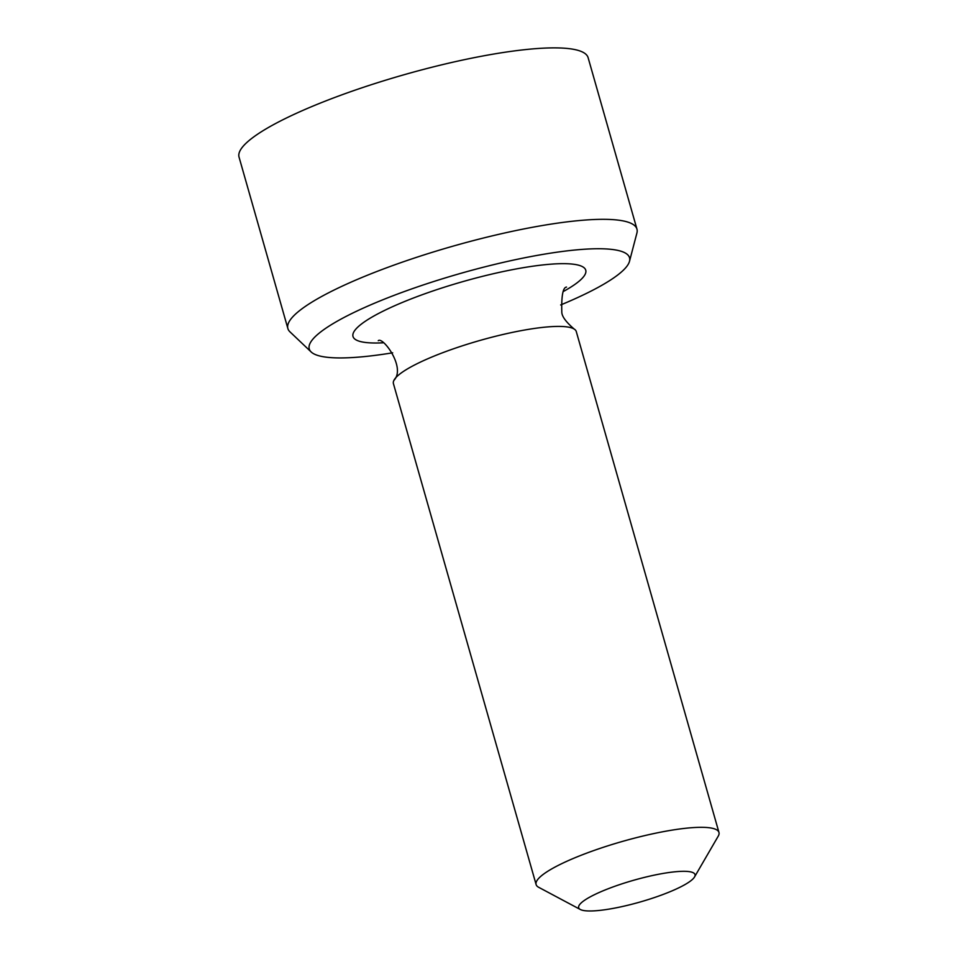<?xml version="1.0" encoding="UTF-8"?>
<svg xmlns="http://www.w3.org/2000/svg" width="958" height="958" viewBox="0 0 958 958"><rect width="100%" height="100%" fill="white"/><g stroke="black" fill="none" stroke-linecap="round" stroke-linejoin="round"><path stroke-width="1.44" d="M681.042 871.361A60.498 11.34 -15.9 0 1 694.538 876.953A60.498 11.34 -15.9 0 1 639.944 902.053A60.498 11.34 -15.9 0 1 580.32 909.489A60.498 11.34 -15.9 0 1 610.066 888.03A60.498 11.34 -15.9 0 1 681.042 871.361M580.32 909.489L538.719 887.324A95.058 17.807 -15.9 0 1 536.109 884.533A95.058 17.807 -15.9 0 1 593.457 850.668A95.058 17.807 -15.9 0 1 696.993 827.401A95.058 17.807 -15.9 0 1 718.955 832.442A95.058 17.807 -15.9 0 1 718.213 836.19L694.538 876.953M536.109 884.533L393.427 383.631A95.058 17.807 -15.9 0 1 393.906 380.374A95.058 17.807 -15.9 0 1 458.056 347.239A95.058 17.807 -15.9 0 1 554.311 326.498A95.058 17.807 -15.9 0 1 574.153 329.037A95.058 17.807 -15.9 0 1 576.273 331.54L718.955 832.442M392.672 352.807A166.512 31.207 -15.9 0 1 311.17 351.981A166.512 31.207 -15.9 0 1 364.914 307.386A166.512 31.207 -15.9 0 1 540.468 254.816A166.512 31.207 -15.9 0 1 629.502 261.294A166.512 31.207 -15.9 0 1 560.669 304.955M629.502 261.294L636.914 233.022A181.481 34.009 164.1 0 0 636.95 229.118A181.481 34.009 164.1 0 0 531.115 227.537A181.481 34.009 164.1 0 0 348.544 283.257A181.481 34.009 164.1 0 0 287.879 328.558A181.481 34.009 164.1 0 0 289.963 331.851L311.17 351.981M636.95 229.118L588.116 57.672A181.481 34.009 164.1 0 0 482.281 56.091A181.481 34.009 164.1 0 0 299.698 111.811A181.481 34.009 164.1 0 0 239.045 157.112L287.879 328.558M563.603 291.364A120.983 22.669 164.1 0 0 544.264 264.779A120.983 22.669 164.1 0 0 385.439 310.009A120.983 22.669 164.1 0 0 383.02 342.808M378.266 340.701C382.769 336.282 406.216 367.824 393.906 380.374M574.153 329.037C566.082 322.08 561.963 316.511 561.807 312.308C561.34 295.842 562.921 287.436 566.537 287.065"/></g></svg>
